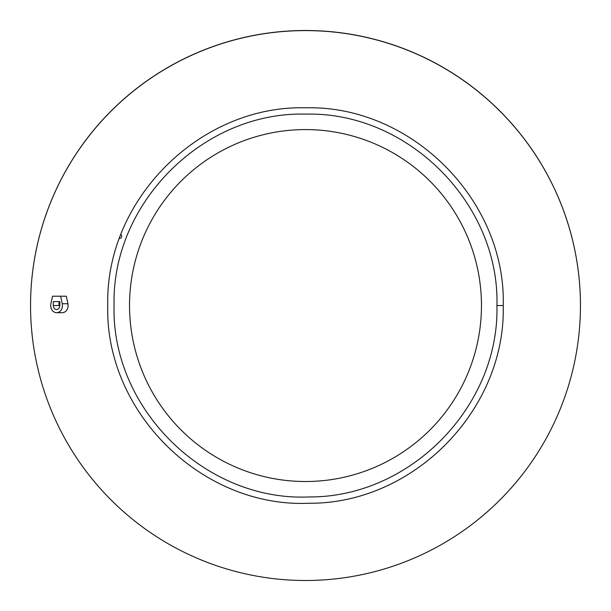 <?xml version="1.0" encoding="UTF-8"?>
<svg xmlns="http://www.w3.org/2000/svg" width="611" height="611" viewBox="0 0 611 611"><rect width="100%" height="100%" fill="white"/><g stroke="black" fill="none" stroke-linecap="round" stroke-linejoin="round"><path stroke-width="0.92" d="M580.45 305.546A274.95 274.95 0 0 1 168.025 543.66A274.95 274.95 0 0 1 168.025 67.431A274.95 274.95 0 0 1 580.45 305.546M120.932 234.593A2.2 2.2 0 0 1 119.489 238.458M59.817 301.59L59.817 305.546A3.956 3.246 90 0 1 56.571 309.51A3.956 3.246 90 0 1 53.333 305.546L53.333 301.59L59.13 301.59A5.499 4.506 -90 0 0 59.007 301.735L59.007 305.546A3.956 3.246 90 0 1 59.817 302.934M60.626 296.198L66.309 296.198L67.92 303.743A7.149 5.858 90 0 1 62.253 312.695L56.571 312.695A7.149 5.858 90 0 1 50.912 303.743L52.523 296.198L60.626 296.198L62.238 303.743A7.149 5.858 90 0 1 56.571 312.695M481.468 305.546A175.968 175.968 0 0 1 217.516 457.945A175.968 175.968 0 0 1 217.516 153.155A175.968 175.968 0 0 1 481.468 305.546M580.45 305.301A274.95 274.95 0 0 0 305.301 30.504A274.95 274.95 0 0 0 30.55 305.699M496.934 305.546C499.462 406.567 410.042 497.644 308.983 496.949C205.426 501.608 111.217 408.965 114.066 305.393C111.5 203.005 203.501 111.347 305.737 114.12C408.179 111.538 499.699 203.845 496.934 305.546L503.235 305.546C506.091 200.492 411.562 105.153 305.744 107.811C200.148 104.955 105.107 199.629 107.765 305.385C104.817 412.372 202.134 508.062 309.097 503.25C413.487 503.968 505.855 409.889 503.235 305.546M59.007 305.546L53.333 305.546M67.92 303.743L62.238 303.743"/></g></svg>
